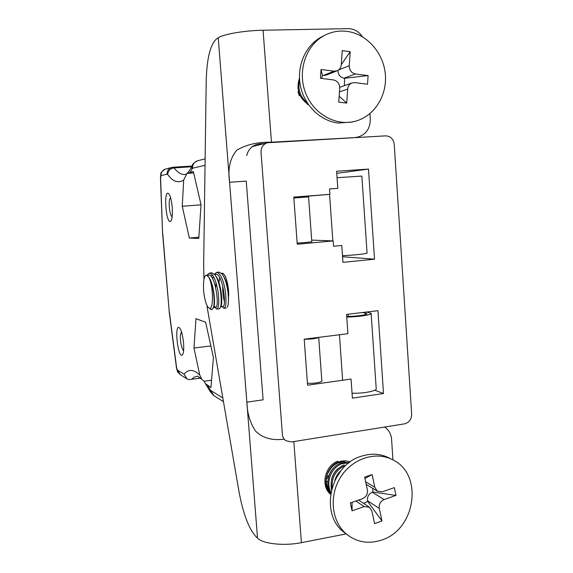 <?xml version="1.0" encoding="UTF-8"?>
<svg xmlns="http://www.w3.org/2000/svg" width="573" height="573" viewBox="0 0 573 573"><rect width="100%" height="100%" fill="white"/><g stroke="black" fill="none" stroke-linecap="round" stroke-linejoin="round"><path stroke-width="0.86" d="M394.231 144.26L411.665 414.172C411.529 419.364 409.136 422.595 404.474 423.862L291.485 441.948L285.92 440.744C283.836 439.269 282.661 437.178 282.396 434.47L261.03 152.268C260.987 147.447 263.1 144.281 267.362 142.77L385.679 135.858C390.557 136.123 393.407 138.924 394.231 144.26M193.982 348.019L199.741 374.993L201.861 379.34L204.074 381.231L205.385 383.631L210.936 387.513L213.421 357.445L205.614 322.212L195.98 318.695L193.982 348.019L210.864 345.927M193.33 171.513L187.02 173.361L183.682 180.044L182.264 206.259L189.341 238.039L198.788 238.483L201.03 204.676L193.33 171.513M172.215 207.104C172.738 215.77 172.065 220.591 170.202 221.55C166.156 222.46 163.677 192.922 167.832 193.165C169.83 193.832 171.291 198.48 172.215 207.104M183.561 342.962C184.048 350.547 183.46 354.666 181.799 355.303C177.816 355.998 174.579 326.925 178.683 327.369C180.882 328.372 182.508 333.565 183.561 342.962M383.502 393.529L377.958 310.681L346.565 314.405L347.904 333.701L304.199 339.18L307.572 385.206L351.063 379.054L352.388 398.142L383.502 393.529L374.756 390.213M368.489 169.085L336.609 171.263L337.798 188.338L329.525 188.947L329.905 194.347L293.791 197.098L297.244 244.234L333.171 240.911L333.55 246.261L341.773 245.488L342.948 262.348L374.52 259.182L368.489 169.085L336.759 173.361M200.536 378.087L188.782 379.67L200.557 378.101M342.554 256.754L374.52 259.182M311.691 240.108L333.171 240.911M293.813 197.341L329.905 194.347M183.682 180.044C178.282 183.496 172.946 181.655 167.667 174.514L167.094 174.178L161.063 175.589L160.605 178.253L162.589 233.318M162.746 233.512L169.25 312.12M169.386 312.113L176.527 367.2L177.444 370.065L184.112 374.162L186.963 378.832L188.782 379.67M201.023 204.826L182.264 206.259M193.66 172.924L187.02 173.361M198.874 237.208L189.341 238.039M211.537 380.221L204.074 381.231M183.647 350.418L183.081 350.039C181.197 346.772 180.287 341.866 180.366 335.32L181.469 331.688M172.187 216.709L171.642 216.35C169.73 214.495 168.448 203.114 169.701 199.139L170.596 197.656M309.864 338.471L312.865 338.091M307.429 383.201C313.059 383.817 322.914 382.162 321.825 380.809L318.695 337.361M304.206 339.209C311.368 339.266 316.189 338.65 318.667 337.368M362.58 312.507L366.792 313.589C368.303 314.77 355.274 316.597 346.701 316.375M366.476 312.041L371.125 313.273C372.93 314.72 358.318 316.984 346.744 317.005M371.154 313.66L376.189 388.336C378.051 390.757 363.576 393.715 352.044 393.193M342.482 255.687C354.085 255.229 368.811 253.524 367.057 252.879L361.871 176.076L337.06 177.702M297.158 243.059C302.795 242.88 312.822 241.892 311.798 241.627L308.575 196.89L293.856 198.014M346.156 533.914L301.405 542.66C284.079 546.205 262.742 543.877 257.528 538.133L246.848 402.167C247.221 413.326 250.129 422.981 255.587 431.14C262.556 437.958 271.86 440.658 283.506 439.233M354.515 137.635L271.452 142.197C257.9 141.911 246.369 144.561 236.85 150.133C230.067 158.026 227.646 168.741 229.58 182.271L218.234 37.804C222.918 34.244 244.728 30.498 263.079 30.24L348.162 28.65C354.021 28.75 358.755 31.436 362.351 36.701M265.206 143.708C255.128 143.064 248.947 147.032 246.684 155.612M345.605 462.096C330.793 459.288 319.276 482.244 330.413 492.572M384.612 427.043C388.773 429.814 391.101 433.911 391.581 439.333L392.949 459.904M369.943 113.633L370.294 118.983C370.273 128.459 366.133 134.49 357.881 137.09L355.532 137.413M218.234 37.804L216.408 39.057C210.148 44.859 206.746 58.976 206.201 81.395L203.666 264.769L203.981 279.33M207.075 306.713L238.891 491.011C242.902 512.892 248.446 527.941 255.529 536.149L257.528 538.133M263.114 399.818L246.247 181.111L229.58 182.271L246.848 402.167L263.114 399.818M228.448 301.283L228.648 291.048C227.424 280.104 225.275 274.123 222.202 273.106L221.536 273.328M219.581 277.468L219.015 282.725M221.235 300.238L221.737 301.72M222.739 285.863C222.611 291.879 223.169 297.172 224.43 301.742M228.828 295.038C228.061 286.758 226.206 280.326 223.248 275.735M216.028 282.69L215.699 287.539M220.734 306.354C223.334 303.554 220.856 282.081 215.949 276.322M212.339 274.775L210.964 276.215M213.5 307.221C215.949 304.714 213.808 284.136 209.095 277.597M213.206 308.195C215.577 302.859 213.02 281.88 208.479 276.723L206.337 275.226C203.315 275.019 202.491 288.47 204.833 298.619L204.998 299.471C206.087 303.934 207.34 306.727 208.758 307.851L211.509 309.692L213.206 308.195L211.695 309.671M223.427 273.593L222.016 273.865M221.801 306.104L222.653 306.598C227.245 307.472 222.575 272.999 215.82 274.281L214.832 274.617M213.407 276.372L212.547 278.557M214.051 305.896L215.505 307.393C219.96 308.288 215.269 273.729 208.651 274.997L207.333 275.599M227.209 307.372C228.62 304.793 228.828 299.428 227.846 291.263C226.636 283.42 224.723 277.654 222.102 273.973L219.072 272.103L216.673 272.347C220.555 273.385 223.47 279.774 225.411 291.514C226.543 301.828 226.027 307.429 223.864 308.31L222.152 306.655M216.723 309.112L219.122 308.84L220.003 308.231C221.393 305.717 221.593 300.324 220.591 292.051C219.359 284.086 217.432 278.27 214.818 274.596L211.917 272.82L209.503 273.056C213.314 274.109 216.193 280.519 218.141 292.273C219.287 302.616 218.814 308.231 216.723 309.112L214.725 306.942M207.039 275.155L209.503 273.056M214.152 274.446L216.673 272.347M210.062 308.969L210.506 309.341M208.071 276.265C213.464 282.582 214.058 312.586 208.758 307.851M307.515 104.042L307.307 104.436M297.967 91.694L299.357 95.784M307.228 102.818C300.13 96.801 297.588 89.216 299.6 80.055M299.478 78.078C295.919 89.051 298.898 97.89 308.41 104.587M354.565 121.426L352.194 122.035L338.414 123.052C320.536 121.139 304.306 105.461 300.41 85.785C296.434 66.131 305.495 45.324 321.56 36.894L323.072 36.135M347.539 31.443C367.264 34.237 383.659 53.232 385.357 74.54C387.198 95.849 374.183 116.262 355.31 121.24C335.742 126.604 313.123 113.819 305.309 92.253C297.294 70.766 306.032 45.016 324.49 35.426C331.76 31.658 339.445 30.326 347.539 31.443M346.729 103.09L338.772 102.152L339.717 88.12C339.61 83.615 337.526 80.879 333.457 79.919L320.465 78.286L321.045 69.512L334.038 71.188L337.189 70.773C339.617 69.634 340.985 67.614 341.286 64.706L342.231 50.632L350.189 51.72L349.244 65.752C349.351 70.257 351.414 72.986 355.432 73.953L368.11 75.586L367.522 84.21L354.845 82.612L352.001 82.935C349.444 84.016 347.997 86.072 347.668 89.102L346.729 103.09L339.173 96.257M339.732 87.34L352.001 82.935M337.898 70.422C338.091 74.712 340.111 77.298 343.958 78.193L344.581 78.272L344.394 85.606M344.581 78.272L368.11 75.586M341.293 64.634L350.189 51.72M337.189 70.773L326.152 75.135L323.079 75.543L322.449 75.464L321.045 69.512M321.632 78.429L322.449 75.464M334.861 480.382C335.943 476.5 337.998 473.234 341.042 470.583M331.495 479.558C332.44 475.189 334.632 471.522 338.063 468.556M328.573 477.137C329.525 473.14 331.559 469.745 334.661 466.952M329.26 475.017L326.259 477.553M329.303 490.33C326.051 485.274 325.364 479.837 327.255 474.029M344.502 461.996L345.297 462.117M340.226 462.361L340.477 463.249M327.871 481.341L326.273 481.986M328.515 477.345L326.051 478.992M331.43 467.439L327.183 474.251M332.025 487.795C331.66 477.151 336.043 469.731 345.182 465.541M330.922 492.343C325.292 481.929 331.638 467.153 342.067 463.664L349.093 462.762M330.607 494.205C321.303 484.779 326.739 465.648 338.98 461.824C342.547 460.563 346.078 460.549 349.587 461.781M337.934 461.222C325.557 465.075 320.314 484.493 329.812 493.733M349.594 462.39L340.999 463.048C329.933 466.709 323.852 482.917 330.771 493.174M344.137 464.904C333.98 469.76 329.762 478.054 331.488 489.793M340.942 470.712L335.033 480.031M345.741 533.599L343.958 532.238C319.089 513.981 330.42 464.911 361.434 456.194C371.698 452.964 381.281 453.73 390.199 458.493L391.911 459.381M382.033 539.916C369.076 544.286 357.38 542.488 346.944 534.516C331.538 522.161 328.594 495.91 340.684 477.065C352.588 458.099 376.626 450.693 393.486 460.198C423.433 474.938 415.597 529.294 382.033 539.916M364.636 477.116L372.099 474.573L374.806 487.286L377.406 491.204L382.47 491.749L394.346 487.623L395.979 495.423L384.125 499.577C380.429 501.303 378.817 504.24 379.29 508.38L381.969 520.972L374.577 523.622L371.877 510.994L369.463 507.234L364.156 506.575L352.044 510.822L350.332 502.922L362.465 498.703C366.211 496.97 367.845 494.019 367.357 489.858L364.636 477.116M364.929 478.505L372.099 474.573M352.087 502.313L352.044 510.822M372.722 488.346L372.858 492.035L372.271 492.236C368.661 493.905 367.092 496.755 367.551 500.788L367.687 501.404L363.748 503.466M367.687 501.404L381.969 520.972M372.858 492.035L395.979 495.423M184.112 374.162C188.345 368.905 193.552 369.184 199.741 374.993M207.655 385.536L210.663 390.449L222.818 397.913M205.041 165.325L192.542 168.24L190.215 172.201M192.055 166.041L172.989 167.244L174.049 167.896C177.651 172.552 181.333 174.758 185.079 174.514L186.383 173.941M191.69 166.772L174.049 167.896C170.195 168.519 168.068 170.725 167.667 174.514M197.721 376.132L194.512 376.97L191.611 379.283M192.542 168.24C192.499 164.465 194.183 161.98 197.599 160.769L205.127 158.828M191.926 168.899L192.643 164.802M167.094 174.178C167.051 170.79 168.569 168.555 171.664 167.466L172.989 167.244M161.063 175.589C161.02 172.287 162.503 170.109 165.518 169.049L171.664 167.466M177.444 370.065L180.309 374.678M209.933 389.54L210.685 392.326M210.663 390.449L213.887 395.685M365.739 314.462L365.653 313.137M348.348 316.382L348.198 314.212M342.633 380.25L339.438 334.761M332.841 240.896L329.575 194.376M293.842 441.568L301.405 542.66M263.079 30.24L271.452 142.197L270.614 142.412M339.467 91.888L347.668 89.102M343.958 78.193L355.432 73.953M349.244 65.752L338.571 69.978M334.038 71.188L323.079 75.543M374.806 487.286L365.624 481.735M355.804 501.017L364.156 506.575M367.551 500.788L379.29 508.38M384.125 499.577L372.271 492.236M251.604 146.838L267.362 142.77M197.599 160.769C194.018 162.632 192.199 164.322 192.148 165.855C190.408 169.336 188.818 171.75 187.378 173.096M165.518 169.049C161.923 171.348 160.376 172.91 160.877 173.726L160.447 178.067L162.596 233.383L169.25 312.127L176.391 367.257C178.189 374.269 176.692 370.466 179.994 374.477L186.963 378.839M201.861 379.34L197.814 376.339M223.47 401.68L213.528 395.456L210.341 391.681L205.385 383.631M183.081 350.039L183.618 350.74M171.642 216.35L172.136 217.06M355.647 137.57L357.881 137.09M221.858 273.672L222.961 273.565M220.612 306.827L222.653 306.598M214.653 274.395L215.82 274.281M213.392 307.629L215.505 307.393M206.337 275.226L208.651 274.997M224.014 308.295L226.249 308.045M324.49 35.426L321.56 36.894M346.944 534.516L343.958 532.238M369.184 507.048L358.576 500.057M377.406 491.204L366.183 484.357"/></g></svg>

